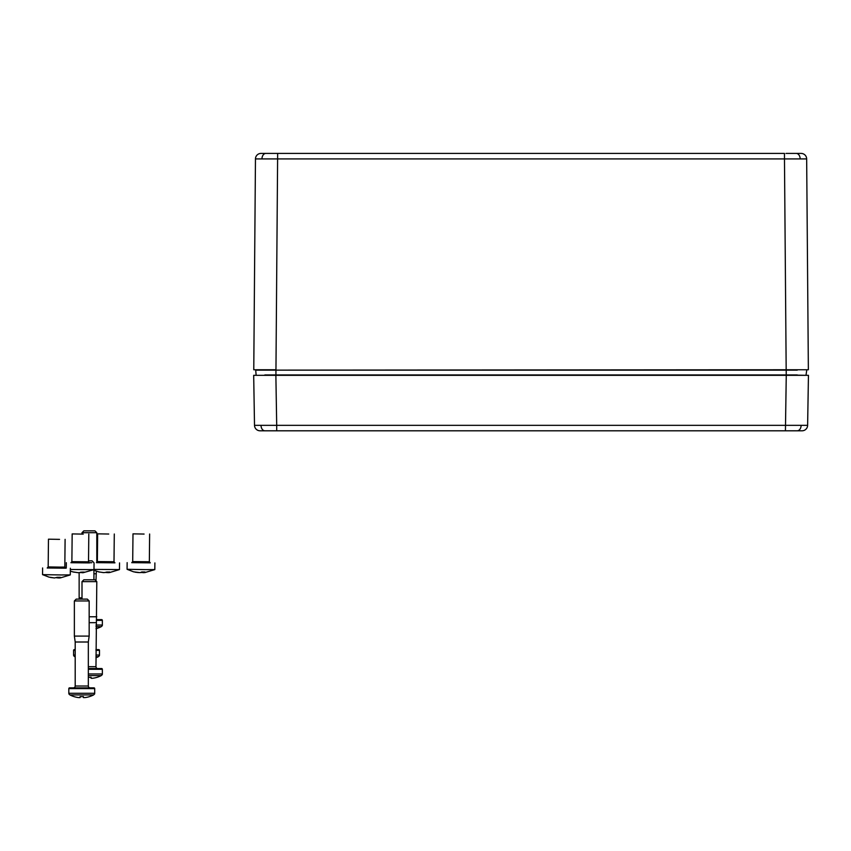 <?xml version="1.0" encoding="UTF-8"?>
<svg xmlns="http://www.w3.org/2000/svg" width="851" height="851" viewBox="0 0 851 851"><rect width="100%" height="100%" fill="white"/><g stroke="black" fill="none" stroke-linecap="round" stroke-linejoin="round"><path stroke-width="1.28" d="M261.076 153.414L277.649 153.414L261.076 153.414M801.046 153.414L786.005 153.414M801.121 153.414A5.553 5.553 0 0 1 806.663 158.914L784.473 158.914L784.473 153.414L276.128 153.414M797.259 370.142L255.715 370.142L786.175 369.77L784.473 158.914L255.46 158.914A5.553 5.553 0 0 1 261.012 153.414M795.142 375.323L275.873 375.323L276.703 425.34L807.62 425.34A5.553 5.553 0 0 1 802.067 430.797L262.182 430.797L276.703 430.797L276.703 425.34L254.513 425.34L253.683 375.323L267.554 375.323M264.831 374.951L786.218 374.951L786.218 369.77L806.791 369.77L806.003 375.323L786.218 374.951L797.302 374.951M255.46 158.914L253.768 369.77L275.958 369.77L275.915 375.323L256.13 375.323L255.715 370.142M257.013 375.323L266.629 375.323M795.504 375.323L805.12 375.323M256.768 370.142L264.863 370.142M786.175 369.77L808.365 369.77L806.663 158.914M108.737 534.034L97.642 533.843L108.737 534.034M114.619 562.745L96.727 562.564M119.544 562.915L119.47 569.574L93.993 569.393M103.162 572.563L98.184 571.787L103.737 572.627L109.566 571.968L107.981 572.659L109.63 572.542L119.47 569.574M107.981 572.563L105.684 572.361M107.992 572L107.981 572.659M107.407 571.989L107.396 572.617M106.301 572.032L106.301 572.595M94.706 688.608A0.745 0.745 0 0 0 93.972 687.863L69.559 687.863A0.745 0.745 0 0 0 68.825 688.608L68.825 693.288L94.706 693.288L94.706 688.608L68.825 688.608M76.218 599.104L87.313 599.104L89.164 600.955L74.367 600.955L76.218 599.104M75.196 686.012L88.334 686.012L88.334 642.005L75.196 642.005L75.196 686.012A1.851 1.851 0 0 1 73.356 687.863M88.334 686.012A1.851 1.851 0 0 0 90.185 687.863M88.334 642.005L89.164 636.091L89.164 600.955M75.196 642.005L74.367 636.091L89.164 636.091M74.367 636.091L74.367 600.955M94.493 694.15L94.493 694.15A1.851 1.851 0 0 0 94.706 693.288M69.037 694.15L69.931 694.927L69.037 694.15A1.851 1.851 0 0 1 68.825 693.288M83.43 696.597L83.43 697.586L85.047 697.586A25.838 25.838 0 0 0 89.557 696.597L89.557 696.597A25.849 25.849 0 0 0 93.599 694.927L69.931 694.927A25.849 25.849 0 0 0 73.973 696.597L73.973 696.597A25.838 25.838 0 0 0 78.494 697.586L80.1 697.586L80.1 696.597A25.87 24.945 180 0 0 83.43 696.597A25.87 24.945 0 0 1 80.1 696.597M93.599 694.927L94.387 694.15L93.599 694.927M83.249 534.109L72.165 533.917L83.249 534.109M89.132 562.819L71.25 562.639M94.057 562.979L93.982 569.649L70.346 569.5M77.675 572.638L72.697 571.861L78.26 572.702L84.079 572.042L83.026 572.734L93.982 569.649M82.494 572.627L80.207 572.436M82.504 572.074L82.494 572.734M81.919 572.063L81.919 572.68M80.824 572.095L80.813 572.67M102.141 625.9L102.141 625.9A1.851 1.851 0 0 0 102.354 625.038L102.354 620.358A0.745 0.745 0 0 0 101.609 619.613L96.408 619.613M83.855 530.854L94.95 530.854L96.801 532.705L82.004 532.705L83.855 530.854M96.482 619.049A1.851 1.851 0 0 0 97.822 619.613M95.972 580.797L96.323 571.244M93.929 573.755L95.972 573.755M96.801 562.522L96.801 532.705M82.004 533.928L82.004 532.705M95.972 628.698A25.838 25.838 0 0 0 97.195 628.346L97.195 628.346A25.849 25.849 0 0 0 101.237 626.676L95.972 626.676M101.237 626.676L102.035 625.9L101.237 626.676M59.549 539.374L48.464 539.183L59.549 539.374M65.431 568.085L47.55 567.904M61.038 574.957L42.55 574.627L48.996 577.127L54.56 577.967L57.24 577.286L60.378 577.308L58.793 577.999L60.442 577.882L70.282 574.904L61.038 574.957M53.975 577.903L50.475 577.478M58.793 577.893L56.506 577.701M58.804 577.34L58.793 577.999M58.219 577.329L58.219 577.946M57.123 577.361L57.113 577.935M102.141 674.832L102.141 674.832A1.851 1.851 0 0 0 102.354 673.971L102.354 669.29A0.745 0.745 0 0 0 101.609 668.546L88.334 668.546M83.855 579.786L94.95 579.786L96.801 581.637L82.004 581.637L83.855 579.786M88.334 666.695L95.972 666.695A1.851 1.851 0 0 0 97.822 668.546M95.972 666.695L96.801 581.637M89.164 622.687L95.972 622.687M89.164 616.773L96.801 616.773M82.004 599.104L82.004 581.637M91.068 677.279A25.87 24.945 0 0 1 88.334 677.311A25.87 24.945 180 0 0 91.068 677.279L91.068 678.268L92.685 678.268A25.838 25.838 0 0 0 97.195 677.279L97.195 677.279A25.849 25.849 0 0 0 101.237 675.609L88.334 675.609M101.237 675.609L102.035 674.832L101.237 675.609M144.085 534.056L132.99 533.854L144.085 534.056M149.957 562.766L132.075 562.575M145.564 569.627L127.076 569.298L133.533 571.808L140.192 572.659L141.777 571.957L144.915 571.978L143.33 572.68L144.968 572.563L154.818 569.585L145.564 569.627M138.5 572.585L135.011 572.159M143.33 572.574L141.032 572.383M143.33 572.01L143.33 572.68M142.755 572L142.745 572.627M141.649 572.042L141.649 572.606M99.269 655.898L99.269 655.898A1.851 1.851 0 0 0 99.482 655.036L99.482 650.355A0.745 0.745 0 0 0 98.737 649.611L95.972 649.611M73.803 655.898L74.697 656.674L73.803 655.898A1.851 1.851 0 0 1 73.59 655.036L73.59 650.355A0.745 0.745 0 0 1 74.335 649.611L75.196 649.611M88.525 560.852L92.078 560.852L93.801 562.575M91.802 562.702L88.94 562.702M79.313 599.104L79.143 597.838L82.004 597.838M93.929 579.786L93.929 570.34M79.143 597.838L79.143 572.712M95.972 657.759A25.849 25.849 0 0 0 98.376 656.674L95.972 656.674M98.376 656.674L99.163 655.898L98.376 656.674M276.703 430.797L260.066 430.797A5.553 5.553 0 0 1 254.513 425.34A5.553 5.553 0 0 0 260.066 430.797M785.43 430.797L786.26 375.323L808.45 375.323L807.62 425.34M800.163 158.892A5.553 3.925 -90 0 0 796.717 153.457M261.959 158.892A5.553 3.925 -90 0 1 265.416 153.457M275.958 369.77L277.649 153.414M114.289 534.013L114.002 561.745L97.365 561.575L96.408 562.66L114.906 562.841M88.802 534.088L88.515 561.82L71.878 561.649L70.92 562.734M89.419 562.915L70.952 562.724M102.354 620.358L96.301 620.358M95.972 625.038L102.354 625.038M59.272 567.106L48.177 566.915L47.22 568L65.718 568.181L64.814 567.085L59.272 567.106M102.354 669.29L88.334 669.29M88.334 673.971L102.354 673.971M149.627 534.024L149.351 561.756L132.703 561.586L131.756 562.671M150.255 562.862L131.777 562.671M99.482 650.355L95.972 650.355M75.196 650.355L73.59 650.355M73.59 655.036L75.196 655.036M95.972 655.036L99.482 655.036M261.012 425.383A5.553 3.925 90 0 0 264.938 430.797M801.121 425.383A5.553 3.925 90 0 1 797.196 430.797M97.642 533.843L97.365 561.575M114.002 561.745L114.938 562.851M93.216 570.021L99.663 572.138M72.165 533.917L71.878 561.649M88.515 561.82L89.451 562.926M66.314 562.702L66.261 568.106M70.325 571.149L74.175 572.212M48.464 539.183L48.177 566.915M42.614 567.968L42.55 574.627M70.356 568.245L70.282 574.904M65.102 539.343L64.814 567.085M132.99 533.854L132.703 561.586M149.351 561.756L150.287 562.862M127.15 562.639L127.076 569.298M154.882 562.926L154.818 569.585"/></g></svg>
